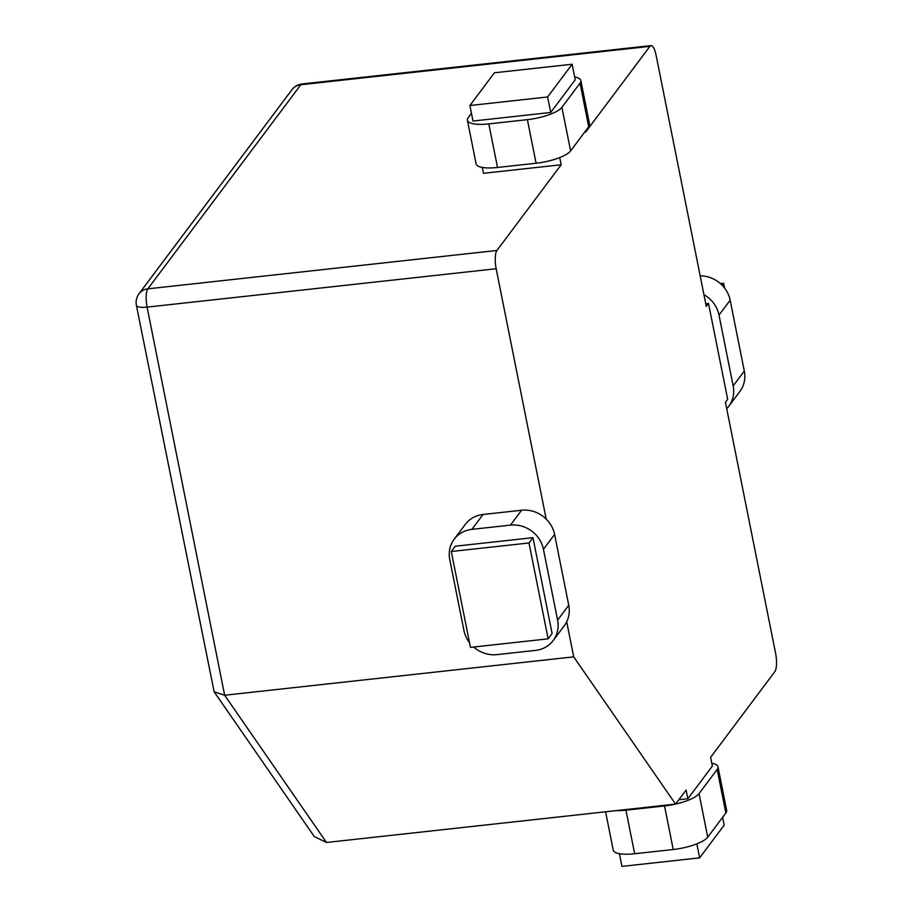 <?xml version="1.0" encoding="UTF-8"?>
<svg xmlns="http://www.w3.org/2000/svg" width="912" height="912" viewBox="0 0 912 912"><rect width="100%" height="100%" fill="white"/><g stroke="black" fill="none" stroke-linecap="round" stroke-linejoin="round"><path stroke-width="1.37" d="M550.711 112.484L575.233 79.777L572.132 64.25L494.429 72.789L469.908 105.507L473.009 121.034L550.711 112.484L547.61 96.968L572.132 64.25M722.144 285.251L723.626 283.279L724.584 288.078M722.612 817.346L724.174 825.143L699.652 857.861L696.848 843.851M548.146 638.833L552.113 633.532L532.961 537.67L455.27 546.208L451.292 551.509L470.455 647.372L548.146 638.833L528.994 542.971L532.961 537.67M139 293.789L291.977 89.672A14.467 13.247 36.9 0 1 300.835 84.736L147.858 288.842A14.467 13.247 -143.1 0 0 139 293.789A14.467 14.467 0 0 0 136.39 305.303A14.467 4.058 -11.3 0 0 147.094 307.116A14.467 4.15 -96.3 0 1 147.858 288.842L496.926 250.469A14.467 4.15 83.7 0 0 496.162 268.732L546.185 519.065M496.926 250.469L561.154 164.776L559.717 157.582M585.481 131.066L585.675 132.058L649.903 46.364A14.467 4.15 83.7 0 1 651.043 45.6A14.467 4.15 83.7 0 1 656.116 55.336L706.287 306.421L708.51 303.445L727.673 399.308L725.439 402.283L775.61 653.368A14.467 4.15 83.7 0 1 774.847 671.631L710.619 757.336L712.363 766.046L687.842 798.764L686.098 790.054L675.564 804.099L573.716 656.857L566.705 621.79M471.47 113.305L468.232 117.637A28.933 8.117 -11.3 0 0 467.411 120.27A28.933 8.117 -11.3 0 0 488.809 123.895L527.387 119.654A28.933 8.117 -11.3 0 0 561.906 107.331L580.021 83.174A28.933 8.117 -11.3 0 0 580.841 80.53A28.933 8.117 -11.3 0 0 574.674 76.961M488.809 123.895L497.519 167.477A28.933 8.117 168.7 0 1 476.11 163.852L467.411 120.27M497.519 167.477L536.096 163.237A28.933 8.117 168.7 0 0 570.604 150.913L588.719 126.745A28.933 8.117 168.7 0 0 589.54 124.1L580.841 80.53M561.154 164.776L483.463 173.314L482.277 167.409M547.61 96.968L469.908 105.507M573.716 656.857L224.648 695.24L214.126 691.763L136.39 305.303M675.564 804.099L326.496 842.471L314.298 836.578L214.126 691.763M700.177 275.857A28.933 26.505 36.9 0 1 730.159 300.23L719.009 315.096A28.933 26.505 -143.1 0 0 703.939 294.69M719.009 315.096L733.157 385.901A28.933 26.505 -143.1 0 1 728.756 406.285A28.933 26.505 -143.1 0 1 726.716 408.667M708.51 303.445L705.751 303.753M723.626 283.279L720.434 283.632M699.652 857.861L621.95 866.4L619.408 853.689M730.159 300.23L744.306 371.036A28.933 26.505 36.9 0 1 739.906 391.419L728.756 406.285M717.972 766.798L726.67 810.38A28.933 8.117 168.7 0 1 725.849 813.014L717.151 769.443A28.933 8.117 -11.3 0 0 717.972 766.798A28.933 8.117 -11.3 0 0 711.805 763.241M717.151 769.443L699.037 793.611A28.933 8.117 -11.3 0 1 675.587 804.065M725.849 813.014L707.735 837.182A28.933 8.117 168.7 0 1 673.227 849.505L664.517 805.934A28.933 8.117 -11.3 0 0 675.302 804.133M664.517 805.934L625.94 810.175A28.933 8.117 -11.3 0 1 616.17 810.631M687.842 798.764L678.824 799.756M673.227 849.505L634.649 853.746A28.933 8.117 168.7 0 1 613.24 850.121L605.591 811.794M557.597 620.126L568.746 605.26A28.933 26.505 36.9 0 1 564.346 625.632L553.208 640.509A28.933 26.505 -143.1 0 0 557.597 620.126L543.449 549.32A28.933 26.505 -143.1 0 0 510.458 525.118L471.892 529.359A28.933 26.505 -143.1 0 0 454.176 539.231A28.933 26.505 -143.1 0 0 449.776 559.615L463.923 630.42A28.933 26.505 -143.1 0 0 469.498 642.572M568.746 605.26L554.599 534.443A28.933 26.505 36.9 0 0 521.607 510.241L483.041 514.482A28.933 26.505 36.9 0 0 465.325 524.366L454.176 539.231M473.647 647.018A28.933 26.505 -143.1 0 0 496.926 654.622L535.492 650.393A28.933 26.505 -143.1 0 0 553.208 640.509M528.994 542.971L451.292 551.509M649.903 46.364L300.835 84.736A14.467 4.15 -96.3 0 1 301.975 83.972L651.043 45.6M326.496 842.471L224.648 695.24L147.094 307.116L496.162 268.732M744.306 371.036L733.157 385.901M634.649 853.746L625.94 810.175M707.735 837.182L699.037 793.611M471.892 529.359L483.041 514.482M510.458 525.118L521.607 510.241M543.449 549.32L554.599 534.443M580.021 83.174L588.719 126.745M561.906 107.331L570.604 150.913M527.387 119.654L536.096 163.237M301.975 83.972A14.467 14.467 0 0 0 291.977 89.672"/></g></svg>
